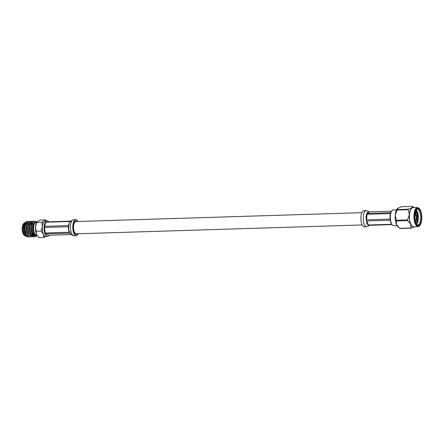 <?xml version="1.0" encoding="UTF-8"?>
<svg xmlns="http://www.w3.org/2000/svg" width="444" height="444" viewBox="0 0 444 444"><rect width="100%" height="100%" fill="white"/><g stroke="black" fill="none" stroke-linecap="round" stroke-linejoin="round"><path stroke-width="0.67" d="M361.832 212.687L75.841 221.55A6.138 2.47 88.2 0 0 73.599 226.14A6.138 2.47 88.2 0 0 76.218 233.822L362.21 224.958M414.813 211.05L415.945 216.367M415.423 212.066L416.145 216.433M415.329 209.579L417.454 215.107L416.589 222.727L416.122 223.665M416.916 211.71L417.654 215.101L417.321 221.029M416.572 224.464A7.87 3.164 88.2 0 0 418.353 217.077A7.87 3.164 88.2 0 0 416.117 209.818A7.87 3.164 88.2 0 1 417.255 209.241A7.87 3.164 88.2 0 1 420.662 217.005A7.87 3.164 88.2 0 1 417.743 224.969A7.87 3.164 88.2 0 1 416.572 224.459M408.502 209.207L397.291 209.557A11.172 4.49 88.2 0 0 397.119 210.023L408.33 209.673A11.172 4.49 -91.8 0 1 408.502 209.207L411.982 207.753L412.543 206.393A11.172 4.49 -91.8 0 1 412.798 206.554L413.991 207.626M407.525 219.93L396.309 220.28A11.172 4.49 88.2 0 0 396.398 220.912L407.609 220.563A11.172 4.49 -91.8 0 1 407.525 219.93L409.385 214.757L408.33 209.673M397.119 210.023L395.254 215.196A9.835 3.952 -91.8 0 1 397.408 208.575L401.326 206.738L412.543 206.393M410.839 228.005L399.628 228.349A11.172 4.49 88.2 0 0 399.883 228.516L411.1 228.166A11.172 4.49 -91.8 0 1 410.839 228.005L410.683 224.237L407.609 220.563M396.398 220.912L396.553 224.675L399.628 228.349M414.574 226.712L411.1 228.166M416.833 221.528L416.034 223.565M397.852 208.192L397.291 209.557M398.856 227.672L397.974 226.856A9.835 3.952 -91.8 0 1 396.553 224.675A9.835 3.952 -91.8 0 1 395.254 215.196L396.309 220.28M413.869 207.626A9.835 3.952 88.2 0 0 411.982 207.753A9.835 3.952 88.2 0 0 409.385 214.757A9.835 3.952 88.2 0 0 410.683 224.237A9.835 3.952 88.2 0 0 414.463 226.79M415.484 211.122A8.497 3.419 -91.8 0 1 416.339 209.501A8.497 3.419 -91.8 0 1 421.489 216.983A8.497 3.419 -91.8 0 1 416.811 224.764A8.497 3.419 -91.8 0 1 415.484 211.122M413.575 226.817A9.585 3.852 -91.8 0 1 409.429 217.355A9.585 3.852 -91.8 0 1 412.981 207.653L417.488 207.514A9.585 3.852 -91.8 0 0 414.868 210.367A9.585 3.852 -91.8 0 0 414.335 220.846A9.585 3.852 -91.8 0 0 418.082 226.673L413.575 226.817M392.329 224.958L391.847 224.409A7.237 2.908 -91.8 0 1 390.015 217.954A7.237 2.908 -91.8 0 1 391.447 211.405L391.891 210.822A7.87 3.164 88.2 0 0 390.337 217.943A7.87 3.164 88.2 0 0 392.329 224.958A7.87 3.164 88.2 0 0 393.745 225.713L397.019 225.613M396.531 209.879L393.256 209.984A7.87 3.164 88.2 0 0 391.891 210.822M415.345 211.522L416.494 216.55M416.489 217.738L415.501 222.266M414.729 214.73L414.868 216.023A1.166 0.466 -91.8 0 1 414.94 216.028L416.65 216.6L416.683 217.66L416.65 216.6M414.851 218.354L414.79 218.964M415.273 211.755L416.294 216.483M416.283 217.821L415.418 222.017M416.1 223.693L417.199 221.528L416.949 211.799L415.967 210.068M416.683 217.66L415.007 218.331A1.166 0.466 -91.8 0 1 414.94 218.348A1.166 0.466 -91.8 0 1 414.718 218.22M390.087 219.103L366.589 219.83L365.989 217.893L366.139 215.956L367.027 214.269L390.476 213.542M390.753 212.704L367.338 213.425L367.454 212.399L366.505 214.286L365.989 217.893L366.65 222.705L366.744 220.968L390.237 220.241M369.008 211.916L368.625 211.838C368.22 211.899 369.319 211.572 366.172 210.634L366.172 210.634C363.997 211.377 363.026 214.502 363.259 220.002C363.78 224.22 364.918 226.462 366.666 226.74L366.666 226.74C369.724 225.641 368.653 225.336 369.047 225.386L368.931 225.413M368.22 211.866L367.454 212.399L368.22 211.866L391.591 211.216M391.747 224.281L368.492 225.003L367.249 224.098L367.976 225.019L369.23 225.363L392.008 224.586M366.65 222.705L367.249 224.098L366.65 222.705M366.672 226.74L364.363 226.812A8.053 3.236 -91.8 0 1 360.878 218.859A8.053 3.236 -91.8 0 1 363.864 210.706L366.172 210.634M45.266 219.869L40.221 220.03L36.919 221.889L35.481 226.867L36.519 234.449L38.839 237.607L43.884 237.451L43.434 234.232L41.114 231.074L42.396 226.651L41.803 222.283L44.472 221.051L45.266 219.869L46.076 220.74M36.069 231.23L41.114 231.074M36.763 222.444L41.803 222.283M46.548 236.214L43.884 237.451M37.207 235.681A7.87 3.164 -91.8 0 1 37.146 235.603A7.87 3.164 -91.8 0 1 36.519 234.449A7.87 3.164 -91.8 0 1 35.481 226.867A7.87 3.164 -91.8 0 1 36.73 222.194L36.919 221.889M37.196 235.67L33.505 233.5L33.145 223.615L35.453 221.112A7.87 3.164 -91.8 0 1 36.552 221.834A7.87 3.164 -91.8 0 1 36.663 221.972M28.066 221.534L26.629 221.6L24.825 227.195L26.129 234.771L28.649 237.029L29.343 236.841M31.618 232.623L31.702 232.173M31.474 224.792L30.875 227.306L32.007 233.816L32.329 234.576L34.854 236.835L36.108 236.225M29.67 221.484L28.233 221.55L26.424 227.145L27.728 234.721L30.248 236.979L30.947 236.791M31.269 221.434L29.831 221.501L28.022 227.095L29.326 234.671L31.851 236.93L32.545 236.741M32.973 221.451L31.435 221.451L29.626 227.045L30.93 234.621L33.45 236.88L34.144 236.691M34.499 221.351L33.034 221.401L31.224 226.995L32.529 234.571L35.054 236.83L36.341 236.186M27.262 221.328L26.429 221.606L25.175 223.759L24.62 227.2L25.602 234.01L25.93 234.776L28.549 237.029M31.502 232.179L31.585 231.651M31.391 225.291L31.241 224.67M28.866 221.279L28.033 221.556L26.773 223.715L26.224 227.15L27.201 233.966L27.528 234.726L30.153 236.979M32.445 234.521L32.995 232.678M30.464 221.229L29.631 221.506L28.377 223.665L27.822 227.1L28.805 233.916L29.126 234.676L31.752 236.93M32.062 221.179L31.235 221.462L29.976 223.615L29.426 227.051L30.403 233.866L30.73 234.626L33.35 236.88M33.666 221.129L32.834 221.412L31.58 223.565L31.025 227.006L32.007 233.816M24.925 222.733L24.908 222.738A6.532 2.625 88.2 0 0 23.776 223.432A6.532 2.625 88.2 0 0 22.527 227.622A6.532 2.625 88.2 0 0 24.143 235.165A6.532 2.625 88.2 0 0 25.314 235.792L25.33 235.792M26.296 235.764A6.532 2.625 -91.8 0 1 24.609 234.382M27.012 236.164L26.146 236.147A6.926 2.786 -91.8 0 1 25.347 235.77M25.647 236.153L25.064 235.492A6.926 2.786 -91.8 0 1 23.31 229.32A6.926 2.786 -91.8 0 1 24.681 223.055L23.604 229.42L25.647 236.153L27.794 236.807M36.647 222.339L35.631 222.278L34.577 223.116A6.926 2.786 88.2 0 0 33.777 231.746A6.926 2.786 88.2 0 0 37.146 235.603L37.285 235.797M37.035 235.431L36.447 235.448A6.532 2.625 -91.8 0 1 33.622 228.999A6.532 2.625 -91.8 0 1 36.047 222.389L36.63 222.372M24.143 235.165L23.66 234.615A5.9 2.37 -91.8 0 1 22.2 227.794A5.9 2.37 -91.8 0 1 23.332 224.015L23.776 223.432M36.763 222.078L34.577 223.116M26.018 222.022L24.936 222.716M25.608 223.11L24.942 224.509L24.47 227.506L25.325 233.283L26.229 234.981M29.976 224.364L29.848 224.059M27.206 223.06L26.662 224.115M26.773 223.715L26.074 227.456L26.923 233.233L27.833 234.932M31.746 233.061L32.234 230.525M31.574 224.314L31.341 223.77M28.805 223.01L28.261 224.065M28.377 223.665L27.672 227.406L28.805 233.916M28.666 233.527L29.432 234.882M31.019 235.82L31.707 235.603M31.807 235.542L32.484 234.854M32.579 234.71L33.417 233.261M31.99 222.511L30.78 222.572L29.859 224.015M29.976 223.615L29.271 227.356L30.403 233.866M30.403 233.283A5.034 2.026 -91.8 0 1 30.275 233.494L32.617 235.77L32.995 235.703M33.405 235.492L34.105 234.771M32.007 222.91L31.463 223.965M31.863 233.427L34.216 235.72L34.732 235.598M33.045 223.965L32.473 227.256L33.505 233.5M26.396 222.488L25.78 222.727L24.27 227.511L25.425 233.994L26.529 235.503M27.006 223.066L25.874 227.461L27.029 233.944L28.127 235.453M31.646 232.723L31.746 232.334M31.502 224.664L31.247 224.009M28.605 223.016L27.473 227.411L28.627 233.894L29.232 234.887M30.914 235.82L31.352 235.692M31.702 235.475L32.379 234.715M32.473 234.565L33.222 232.75M32.079 222.749L31.302 222.344M30.209 222.966L29.071 227.361L30.231 233.844L30.83 234.837M32.517 235.77L32.956 235.642M33.306 235.431L34.016 234.615M31.807 222.916L30.675 227.317L31.829 233.794L32.434 234.787M34.116 235.72L34.671 235.536M33.433 222.838L32.273 227.267L33.428 233.744L34.238 234.976M36.02 222.189L35.631 222.278M26.451 226.723A5.667 2.276 88.2 0 0 27.278 233.616M30.214 233.333A5.667 2.276 88.2 0 0 30.325 233.044M49.084 235.226A7.87 3.164 -91.8 0 1 47.464 236.447L45.754 236.497A7.87 3.164 -91.8 0 1 43.434 234.232A7.87 3.164 -91.8 0 1 42.396 226.651A7.87 3.164 -91.8 0 1 44.472 221.051A7.87 3.164 -91.8 0 1 45.266 220.768L46.975 220.712A7.87 3.164 -91.8 0 1 48.668 221.828M47.464 236.447A7.87 3.164 -91.8 0 1 44.056 228.677A7.87 3.164 -91.8 0 1 46.975 220.712M71.168 234.543L47.891 235.264L45.61 233.816A6.799 2.731 -91.8 0 1 45.255 232.989L44.494 227.445A6.799 2.731 -91.8 0 1 44.583 226.301L46.104 222.211A6.799 2.731 -91.8 0 1 46.548 221.895L71.54 221.073M46.104 222.211L69.78 221.473L69.958 221.761M68.265 225.569L69.78 221.473L68.265 225.569L44.583 226.301M44.494 227.445L68.176 226.712L68.637 227.611L68.937 232.251L45.255 232.989M45.61 233.816L69.625 233.194M70.03 233.55L71.301 234.587L72.089 234.515L71.301 234.587M77.933 221.484A8.053 3.236 88.2 0 0 75.78 219.636A8.053 3.236 88.2 0 0 72.838 225.657A8.053 3.236 88.2 0 0 76.279 235.736A8.053 3.236 88.2 0 0 78.316 233.755M77.012 221.517A6.799 2.731 88.2 0 0 75.819 220.896A6.799 2.731 88.2 0 0 73.338 225.974A6.799 2.731 88.2 0 0 76.24 234.476A6.799 2.731 88.2 0 0 77.389 233.783M415.251 210.584A9.269 3.724 88.2 0 0 417.371 226.052A9.269 3.724 88.2 0 0 421.606 214.624A9.269 3.724 88.2 0 0 415.251 210.584M367.027 214.269L366.589 219.83M366.744 220.968L368.492 225.003M369.525 211.899L367.338 213.425M69.636 222.394L70.751 221.145M68.726 228.649L69.109 223.82M70.518 234.088L68.992 230.58M71.207 221.034L71.101 221.057C71.523 221.084 70.363 220.851 73.471 219.708L73.471 219.708C71.906 219.991 70.929 222 70.535 225.73C70.424 231.668 71.573 235.026 73.97 235.808L73.976 235.808C70.79 234.848 71.972 234.576 71.523 234.604L71.634 234.626M68.937 232.251L68.176 226.712M73.637 228.788L73.571 229.653M418.082 226.673L420.091 225.341L421.067 223.238L421.789 216.2C421.256 210.661 419.791 208.935 419.574 208.724L417.488 207.514M32.468 230.514L31.197 230.558L32.468 230.514M24.942 224.509L25.175 223.759M25.325 233.283L25.602 234.01M26.923 233.233L27.201 233.966M31.346 224.309L31.58 223.565M32.945 224.259L33.145 223.615M75.78 219.636L73.476 219.708M76.279 235.736L73.97 235.808"/></g></svg>
